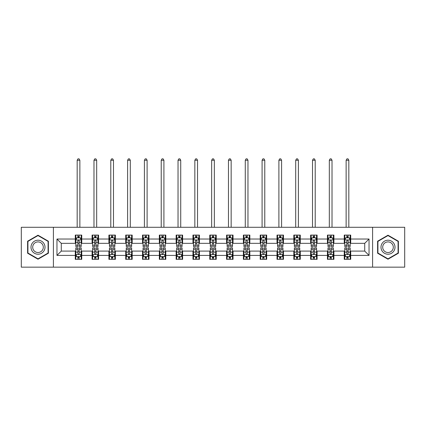 <?xml version="1.0" encoding="UTF-8"?>
<svg xmlns="http://www.w3.org/2000/svg" width="426" height="426" viewBox="0 0 426 426"><rect width="100%" height="100%" fill="white"/><g stroke="black" fill="none" stroke-linecap="round" stroke-linejoin="round"><path stroke-width="0.64" d="M372.59 267.15L404.7 267.15L404.7 227.276L372.59 227.276L372.59 267.15L53.41 267.15L53.41 227.276L21.3 227.276L21.3 267.15L53.41 267.15M372.59 227.276L53.41 227.276M350.715 239.023L350.715 235.088L344.251 235.088L344.251 239.023L333.904 239.023L333.904 235.088L327.44 235.088L327.44 239.023L317.093 239.023L317.093 235.088L310.629 235.088L310.629 239.023L300.282 239.023L300.282 235.088L293.818 235.088L293.818 239.023L283.471 239.023L283.471 235.088L277.007 235.088L277.007 239.023L266.665 239.023L266.665 235.088L260.195 235.088L260.195 239.023L249.854 239.023L249.854 235.088L243.39 235.088L243.39 239.023L233.043 239.023L233.043 235.088L226.579 235.088L226.579 239.023L216.232 239.023L216.232 235.088L209.768 235.088L209.768 239.023L199.421 239.023L199.421 235.088L192.957 235.088L192.957 239.023L182.61 239.023L182.61 235.088L176.146 235.088L176.146 239.023L165.805 239.023L165.805 235.088L159.335 235.088L159.335 239.023L148.994 239.023L148.994 235.088L142.529 235.088L142.529 239.023L132.182 239.023L132.182 235.088L125.718 235.088L125.718 239.023L115.371 239.023L115.371 235.088L108.907 235.088L108.907 239.023L98.56 239.023L98.56 235.088L92.096 235.088L92.096 239.023L81.749 239.023L81.749 235.088L75.285 235.088L75.285 239.023L56.967 239.023L56.967 255.403L61.28 251.09L75.285 251.09L75.285 259.338L81.749 259.338L81.749 251.09L92.096 251.09L92.096 259.338L98.56 259.338L98.56 251.09L108.907 251.09L108.907 259.338L115.371 259.338L115.371 251.09L125.718 251.09L125.718 259.338L132.182 259.338L132.182 251.09L142.529 251.09L142.529 259.338L148.994 259.338L148.994 251.09L159.335 251.09L159.335 259.338L165.805 259.338L165.805 251.09L176.146 251.09L176.146 259.338L182.61 259.338L182.61 251.09L192.957 251.09L192.957 259.338L199.421 259.338L199.421 251.09L209.768 251.09L209.768 259.338L216.232 259.338L216.232 251.09L226.579 251.09L226.579 259.338L233.043 259.338L233.043 251.09L243.39 251.09L243.39 259.338L249.854 259.338L249.854 251.09L260.195 251.09L260.195 259.338L266.665 259.338L266.665 251.09L277.007 251.09L277.007 259.338L283.471 259.338L283.471 251.09L293.818 251.09L293.818 259.338L300.282 259.338L300.282 251.09L310.629 251.09L310.629 259.338L317.093 259.338L317.093 251.09L327.44 251.09L327.44 259.338L333.904 259.338L333.904 251.09L344.251 251.09L344.251 259.338L350.715 259.338L350.715 251.09L364.72 251.09L364.72 243.331L350.715 243.331L350.715 239.023L369.033 239.023L369.033 255.403L350.715 255.403M344.251 255.403L333.904 255.403M327.44 255.403L317.093 255.403M310.629 255.403L300.282 255.403M293.818 255.403L283.471 255.403M277.007 255.403L266.665 255.403M260.195 255.403L249.854 255.403M243.39 255.403L233.043 255.403M226.579 255.403L216.232 255.403M209.768 255.403L199.421 255.403M192.957 255.403L182.61 255.403M176.146 255.403L165.805 255.403M159.335 255.403L148.994 255.403M142.529 255.403L132.182 255.403M125.718 255.403L115.371 255.403M108.907 255.403L98.56 255.403M92.096 255.403L81.749 255.403M75.285 255.403L56.967 255.403M344.251 239.023L344.251 243.331L333.904 243.331L333.904 239.023M327.44 239.023L327.44 243.331L317.093 243.331L317.093 239.023M310.629 239.023L310.629 243.331L300.282 243.331L300.282 239.023M293.818 239.023L293.818 243.331L283.471 243.331L283.471 239.023M277.007 239.023L277.007 243.331L266.665 243.331L266.665 239.023M260.195 239.023L260.195 243.331L249.854 243.331L249.854 239.023M243.39 239.023L243.39 243.331L233.043 243.331L233.043 239.023M226.579 239.023L226.579 243.331L216.232 243.331L216.232 239.023M209.768 239.023L209.768 243.331L199.421 243.331L199.421 239.023M192.957 239.023L192.957 243.331L182.61 243.331L182.61 239.023M176.146 239.023L176.146 243.331L165.805 243.331L165.805 239.023M159.335 239.023L159.335 243.331L148.994 243.331L148.994 239.023M142.529 239.023L142.529 243.331L132.182 243.331L132.182 239.023M125.718 239.023L125.718 243.331L115.371 243.331L115.371 239.023M108.907 239.023L108.907 243.331L98.56 243.331L98.56 239.023M92.096 239.023L92.096 243.331L81.749 243.331L81.749 239.023M75.285 239.023L75.285 243.331L61.28 243.331L56.967 239.023M61.28 243.331L61.28 251.09M369.033 255.403L364.72 251.09M364.72 243.331L369.033 239.023M75.285 237.783L75.823 237.783M77.873 237.783L79.167 237.783M81.212 237.783L81.749 237.783M75.285 243.225L75.823 243.225M77.873 243.225L79.167 243.225M81.212 243.225L81.749 243.225M75.285 251.202L75.823 251.202M77.873 251.202L79.167 251.202M81.212 251.202L81.749 251.202M75.285 256.644L75.823 256.644M77.873 256.644L79.167 256.644M81.212 256.644L81.749 256.644M92.096 251.202L92.634 251.202M94.684 251.202L95.978 251.202M98.023 251.202L98.56 251.202M92.096 256.644L92.634 256.644M94.684 256.644L95.978 256.644M98.023 256.644L98.56 256.644M92.096 237.783L92.634 237.783M94.684 237.783L95.978 237.783M98.023 237.783L98.56 237.783M92.096 243.225L92.634 243.225M94.684 243.225L95.978 243.225M98.023 243.225L98.56 243.225M108.907 251.202L109.445 251.202M111.495 251.202L112.784 251.202M114.834 251.202L115.371 251.202M108.907 256.644L109.445 256.644M111.495 256.644L112.784 256.644M114.834 256.644L115.371 256.644M108.907 237.783L109.445 237.783M111.495 237.783L112.784 237.783M114.834 237.783L115.371 237.783M108.907 243.225L109.445 243.225M111.495 243.225L112.784 243.225M114.834 243.225L115.371 243.225M125.718 251.202L126.256 251.202M128.301 251.202L129.595 251.202M131.645 251.202L132.182 251.202M125.718 256.644L126.256 256.644M128.301 256.644L129.595 256.644M131.645 256.644L132.182 256.644M125.718 237.783L126.256 237.783M128.301 237.783L129.595 237.783M131.645 237.783L132.182 237.783M125.718 243.225L126.256 243.225M128.301 243.225L129.595 243.225M131.645 243.225L132.182 243.225M142.529 251.202L143.067 251.202M145.112 251.202L146.406 251.202M148.456 251.202L148.994 251.202M142.529 256.644L143.067 256.644M145.112 256.644L146.406 256.644M148.456 256.644L148.994 256.644M142.529 237.783L143.067 237.783M145.112 237.783L146.406 237.783M148.456 237.783L148.994 237.783M142.529 243.225L143.067 243.225M145.112 243.225L146.406 243.225M148.456 243.225L148.994 243.225M159.335 251.202L159.878 251.202M161.923 251.202L163.217 251.202M165.261 251.202L165.805 251.202M159.335 256.644L159.878 256.644M161.923 256.644L163.217 256.644M165.261 256.644L165.805 256.644M159.335 237.783L159.878 237.783M161.923 237.783L163.217 237.783M165.261 237.783L165.805 237.783M159.335 243.225L159.878 243.225M161.923 243.225L163.217 243.225M165.261 243.225L165.805 243.225M176.146 251.202L176.684 251.202M178.734 251.202L180.028 251.202M182.072 251.202L182.61 251.202M176.146 256.644L176.684 256.644M178.734 256.644L180.028 256.644M182.072 256.644L182.61 256.644M176.146 237.783L176.684 237.783M178.734 237.783L180.028 237.783M182.072 237.783L182.61 237.783M176.146 243.225L176.684 243.225M178.734 243.225L180.028 243.225M182.072 243.225L182.61 243.225M192.957 251.202L193.495 251.202M195.545 251.202L196.839 251.202M198.883 251.202L199.421 251.202M192.957 256.644L193.495 256.644M195.545 256.644L196.839 256.644M198.883 256.644L199.421 256.644M192.957 237.783L193.495 237.783M195.545 237.783L196.839 237.783M198.883 237.783L199.421 237.783M192.957 243.225L193.495 243.225M195.545 243.225L196.839 243.225M198.883 243.225L199.421 243.225M209.768 251.202L210.306 251.202M212.356 251.202L213.644 251.202M215.694 251.202L216.232 251.202M209.768 256.644L210.306 256.644M212.356 256.644L213.644 256.644M215.694 256.644L216.232 256.644M209.768 237.783L210.306 237.783M212.356 237.783L213.644 237.783M215.694 237.783L216.232 237.783M209.768 243.225L210.306 243.225M212.356 243.225L213.644 243.225M215.694 243.225L216.232 243.225M226.579 251.202L227.117 251.202M229.161 251.202L230.455 251.202M232.505 251.202L233.043 251.202M226.579 256.644L227.117 256.644M229.161 256.644L230.455 256.644M232.505 256.644L233.043 256.644M226.579 237.783L227.117 237.783M229.161 237.783L230.455 237.783M232.505 237.783L233.043 237.783M226.579 243.225L227.117 243.225M229.161 243.225L230.455 243.225M232.505 243.225L233.043 243.225M243.39 251.202L243.928 251.202M245.972 251.202L247.266 251.202M249.316 251.202L249.854 251.202M243.39 256.644L243.928 256.644M245.972 256.644L247.266 256.644M249.316 256.644L249.854 256.644M243.39 237.783L243.928 237.783M245.972 237.783L247.266 237.783M249.316 237.783L249.854 237.783M243.39 243.225L243.928 243.225M245.972 243.225L247.266 243.225M249.316 243.225L249.854 243.225M260.195 251.202L260.739 251.202M262.783 251.202L264.077 251.202M266.122 251.202L266.665 251.202M260.195 256.644L260.739 256.644M262.783 256.644L264.077 256.644M266.122 256.644L266.665 256.644M260.195 237.783L260.739 237.783M262.783 237.783L264.077 237.783M266.122 237.783L266.665 237.783M260.195 243.225L260.739 243.225M262.783 243.225L264.077 243.225M266.122 243.225L266.665 243.225M277.007 251.202L277.544 251.202M279.594 251.202L280.888 251.202M282.933 251.202L283.471 251.202M277.007 256.644L277.544 256.644M279.594 256.644L280.888 256.644M282.933 256.644L283.471 256.644M277.007 237.783L277.544 237.783M279.594 237.783L280.888 237.783M282.933 237.783L283.471 237.783M277.007 243.225L277.544 243.225M279.594 243.225L280.888 243.225M282.933 243.225L283.471 243.225M293.818 251.202L294.355 251.202M296.405 251.202L297.699 251.202M299.744 251.202L300.282 251.202M293.818 256.644L294.355 256.644M296.405 256.644L297.699 256.644M299.744 256.644L300.282 256.644M293.818 237.783L294.355 237.783M296.405 237.783L297.699 237.783M299.744 237.783L300.282 237.783M293.818 243.225L294.355 243.225M296.405 243.225L297.699 243.225M299.744 243.225L300.282 243.225M310.629 251.202L311.166 251.202M313.216 251.202L314.505 251.202M316.555 251.202L317.093 251.202M310.629 256.644L311.166 256.644M313.216 256.644L314.505 256.644M316.555 256.644L317.093 256.644M310.629 237.783L311.166 237.783M313.216 237.783L314.505 237.783M316.555 237.783L317.093 237.783M310.629 243.225L311.166 243.225M313.216 243.225L314.505 243.225M316.555 243.225L317.093 243.225M327.44 251.202L327.977 251.202M330.022 251.202L331.316 251.202M333.366 251.202L333.904 251.202M327.44 256.644L327.977 256.644M330.022 256.644L331.316 256.644M333.366 256.644L333.904 256.644M327.44 237.783L327.977 237.783M330.022 237.783L331.316 237.783M333.366 237.783L333.904 237.783M327.44 243.225L327.977 243.225M330.022 243.225L331.316 243.225M333.366 243.225L333.904 243.225M344.251 251.202L344.788 251.202M346.833 251.202L348.127 251.202M350.177 251.202L350.715 251.202M344.251 256.644L344.788 256.644M346.833 256.644L348.127 256.644M350.177 256.644L350.715 256.644M344.251 237.783L344.788 237.783M346.833 237.783L348.127 237.783M350.177 237.783L350.715 237.783M344.251 243.225L344.788 243.225M346.833 243.225L348.127 243.225M350.177 243.225L350.715 243.225M38.005 259.221L48.399 253.214L48.399 241.212L38.005 235.205L27.605 241.212L27.605 253.214L38.005 259.221M398.395 241.212L387.995 235.205L377.601 241.212L377.601 253.214L387.995 259.221L398.395 253.214L398.395 241.212M79.167 236.489L77.873 236.489M81.212 245.216L79.167 245.216L79.167 246.569L81.212 246.569L81.212 239.992L80.136 237.836L76.904 237.836L75.823 239.992L75.823 246.569L77.873 246.569L77.873 245.216L75.823 245.216M75.823 239.992L75.823 235.088M81.212 239.992L81.212 235.088M77.873 237.836L77.873 235.088M79.167 235.088L79.167 237.836M79.167 245.216L79.167 240.802C78.735 239.971 78.304 239.971 77.873 240.802L77.873 245.216M79.864 227.276L79.864 160.251L77.17 160.251L77.17 227.276M77.17 160.251L77.979 158.85L79.06 158.85L79.864 160.251M77.873 257.932L79.167 257.932M75.823 249.21L77.873 249.21L77.873 247.857L75.823 247.857L75.823 254.434L76.904 256.585L80.136 256.585L81.212 254.434L81.212 247.857L79.167 247.857L79.167 249.21L81.212 249.21M81.212 254.434L81.212 259.338M75.823 254.434L75.823 259.338M79.167 256.585L79.167 259.338M77.873 259.338L77.873 256.585M77.873 249.21L77.873 253.624C78.304 254.455 78.735 254.455 79.167 253.624L79.167 249.21M44.07 250.717A7.002 7.002 0 0 0 41.503 241.148A7.002 7.002 0 0 0 31.934 243.709A7.002 7.002 0 0 0 34.501 253.278A7.002 7.002 0 0 0 44.07 250.717M42.595 249.865A5.304 5.304 0 0 0 40.656 242.623A5.304 5.304 0 0 0 33.409 244.561A5.304 5.304 0 0 0 35.353 251.803A5.304 5.304 0 0 0 42.595 249.865M27.93 253.028L27.93 241.398L38.005 235.578L48.079 241.398L48.079 253.028L38.005 258.848L27.93 253.028M387.995 240.211A7.002 7.002 0 0 0 380.993 247.213A7.002 7.002 0 0 0 387.995 254.215A7.002 7.002 0 0 0 395.003 247.213A7.002 7.002 0 0 0 387.995 240.211M387.995 241.909A5.304 5.304 0 0 0 382.697 247.213A5.304 5.304 0 0 0 387.995 252.517A5.304 5.304 0 0 0 393.299 247.213A5.304 5.304 0 0 0 387.995 241.909M398.07 253.028L387.995 258.848L377.921 253.028L377.921 241.398L387.995 235.578L398.07 241.398L398.07 253.028M95.978 236.489L94.684 236.489M98.023 245.216L95.978 245.216L95.978 246.569L98.023 246.569L98.023 239.992L96.947 237.836L93.715 237.836L92.634 239.992L92.634 246.569L94.684 246.569L94.684 245.216L92.634 245.216M92.634 239.992L92.634 235.088M98.023 239.992L98.023 235.088M94.684 237.836L94.684 235.088M95.978 235.088L95.978 237.836M95.978 245.216L95.978 240.802C95.546 239.971 95.115 239.971 94.684 240.802L94.684 245.216M96.675 227.276L96.675 160.251L93.981 160.251L93.981 227.276M93.981 160.251L94.79 158.85L95.866 158.85L96.675 160.251M112.784 236.489L111.495 236.489M114.834 245.216L112.784 245.216L112.784 246.569L114.834 246.569L114.834 239.992L113.758 237.836L110.52 237.836L109.445 239.992L109.445 246.569L111.495 246.569L111.495 245.216L109.445 245.216M109.445 239.992L109.445 235.088M114.834 239.992L114.834 235.088M111.495 237.836L111.495 235.088M112.784 235.088L112.784 237.836M112.784 245.216L112.784 240.802C112.357 239.971 111.926 239.971 111.495 240.802L111.495 245.216M113.486 227.276L113.486 160.251L110.792 160.251L110.792 227.276M110.792 160.251L111.601 158.85L112.677 158.85L113.486 160.251M94.684 257.932L95.978 257.932M92.634 249.21L94.684 249.21L94.684 247.857L92.634 247.857L92.634 254.434L93.715 256.585L96.947 256.585L98.023 254.434L98.023 247.857L95.978 247.857L95.978 249.21L98.023 249.21M98.023 254.434L98.023 259.338M92.634 254.434L92.634 259.338M95.978 256.585L95.978 259.338M94.684 259.338L94.684 256.585M94.684 249.21L94.684 253.624C95.115 254.455 95.546 254.455 95.978 253.624L95.978 249.21M111.495 257.932L112.784 257.932M109.445 249.21L111.495 249.21L111.495 247.857L109.445 247.857L109.445 254.434L110.52 256.585L113.758 256.585L114.834 254.434L114.834 247.857L112.784 247.857L112.784 249.21L114.834 249.21M114.834 254.434L114.834 259.338M109.445 254.434L109.445 259.338M112.784 256.585L112.784 259.338M111.495 259.338L111.495 256.585M111.495 249.21L111.495 253.624C111.921 254.455 112.352 254.455 112.784 253.624L112.784 249.21M129.595 236.489L128.301 236.489M131.645 245.216L129.595 245.216L129.595 246.569L131.645 246.569L131.645 239.992L130.564 237.836L127.331 237.836L126.256 239.992L126.256 246.569L128.301 246.569L128.301 245.216L126.256 245.216M126.256 239.992L126.256 235.088M131.645 239.992L131.645 235.088M128.301 237.836L128.301 235.088M129.595 235.088L129.595 237.836M129.595 245.216L129.595 240.802C129.163 239.971 128.732 239.971 128.301 240.802L128.301 245.216M130.297 227.276L130.297 160.251L127.603 160.251L127.603 227.276M127.603 160.251L128.412 158.85L129.488 158.85L130.297 160.251M146.406 236.489L145.112 236.489M148.456 245.216L146.406 245.216L146.406 246.569L148.456 246.569L148.456 239.992L147.375 237.836L144.142 237.836L143.067 239.992L143.067 246.569L145.112 246.569L145.112 245.216L143.067 245.216M143.067 239.992L143.067 235.088M148.456 239.992L148.456 235.088M145.112 237.836L145.112 235.088M146.406 235.088L146.406 237.836M146.406 245.216L146.406 240.802C145.974 239.971 145.543 239.971 145.112 240.802L145.112 245.216M147.108 227.276L147.108 160.251L144.414 160.251L144.414 227.276M144.414 160.251L145.223 158.85L146.299 158.85L147.108 160.251M163.217 236.489L161.923 236.489M165.261 245.216L163.217 245.216L163.217 246.569L165.261 246.569L165.261 239.992L164.186 237.836L160.953 237.836L159.878 239.992L159.878 246.569L161.923 246.569L161.923 245.216L159.878 245.216M159.878 239.992L159.878 235.088M165.261 239.992L165.261 235.088M161.923 237.836L161.923 235.088M163.217 235.088L163.217 237.836M163.217 245.216L163.217 240.802C162.785 239.971 162.354 239.971 161.923 240.802L161.923 245.216M163.914 227.276L163.914 160.251L161.225 160.251L161.225 227.276M161.225 160.251L162.029 158.85L163.11 158.85L163.914 160.251M128.301 257.932L129.595 257.932M126.256 249.21L128.301 249.21L128.301 247.857L126.256 247.857L126.256 254.434L127.331 256.585L130.564 256.585L131.645 254.434L131.645 247.857L129.595 247.857L129.595 249.21L131.645 249.21M131.645 254.434L131.645 259.338M126.256 254.434L126.256 259.338M129.595 256.585L129.595 259.338M128.301 259.338L128.301 256.585M128.301 249.21L128.301 253.624C128.732 254.455 129.163 254.455 129.595 253.624L129.595 249.21M145.112 257.932L146.406 257.932M143.067 249.21L145.112 249.21L145.112 247.857L143.067 247.857L143.067 254.434L144.142 256.585L147.375 256.585L148.456 254.434L148.456 247.857L146.406 247.857L146.406 249.21L148.456 249.21M148.456 254.434L148.456 259.338M143.067 254.434L143.067 259.338M146.406 256.585L146.406 259.338M145.112 259.338L145.112 256.585M145.112 249.21L145.112 253.624C145.543 254.455 145.974 254.455 146.406 253.624L146.406 249.21M161.923 257.932L163.217 257.932M159.878 249.21L161.923 249.21L161.923 247.857L159.878 247.857L159.878 254.434L160.953 256.585L164.186 256.585L165.261 254.434L165.261 247.857L163.217 247.857L163.217 249.21L165.261 249.21M165.261 254.434L165.261 259.338M159.878 254.434L159.878 259.338M163.217 256.585L163.217 259.338M161.923 259.338L161.923 256.585M161.923 249.21L161.923 253.624C162.354 254.455 162.785 254.455 163.217 253.624L163.217 249.21M178.734 257.932L180.028 257.932M176.684 249.21L178.734 249.21L178.734 247.857L176.684 247.857L176.684 254.434L177.764 256.585L180.997 256.585L182.072 254.434L182.072 247.857L180.028 247.857L180.028 249.21L182.072 249.21M182.072 254.434L182.072 259.338M176.684 254.434L176.684 259.338M180.028 256.585L180.028 259.338M178.734 259.338L178.734 256.585M178.734 249.21L178.734 253.624C179.165 254.455 179.596 254.455 180.028 253.624L180.028 249.21M195.545 257.932L196.839 257.932M193.495 249.21L195.545 249.21L195.545 247.857L193.495 247.857L193.495 254.434L194.575 256.585L197.808 256.585L198.883 254.434L198.883 247.857L196.839 247.857L196.839 249.21L198.883 249.21M198.883 254.434L198.883 259.338M193.495 254.434L193.495 259.338M196.839 256.585L196.839 259.338M195.545 259.338L195.545 256.585M195.545 249.21L195.545 253.624C195.976 254.455 196.407 254.455 196.839 253.624L196.839 249.21M212.356 257.932L213.644 257.932M210.306 249.21L212.356 249.21L212.356 247.857L210.306 247.857L210.306 254.434L211.381 256.585L214.619 256.585L215.694 254.434L215.694 247.857L213.644 247.857L213.644 249.21L215.694 249.21M215.694 254.434L215.694 259.338M210.306 254.434L210.306 259.338M213.644 256.585L213.644 259.338M212.356 259.338L212.356 256.585M212.356 249.21L212.356 253.624C212.782 254.455 213.213 254.455 213.644 253.624L213.644 249.21M229.161 257.932L230.455 257.932M227.117 249.21L229.161 249.21L229.161 247.857L227.117 247.857L227.117 254.434L228.192 256.585L231.424 256.585L232.505 254.434L232.505 247.857L230.455 247.857L230.455 249.21L232.505 249.21M232.505 254.434L232.505 259.338M227.117 254.434L227.117 259.338M230.455 256.585L230.455 259.338M229.161 259.338L229.161 256.585M229.161 249.21L229.161 253.624C229.593 254.455 230.024 254.455 230.455 253.624L230.455 249.21M245.972 257.932L247.266 257.932M243.928 249.21L245.972 249.21L245.972 247.857L243.928 247.857L243.928 254.434L245.003 256.585L248.236 256.585L249.316 254.434L249.316 247.857L247.266 247.857L247.266 249.21L249.316 249.21M249.316 254.434L249.316 259.338M243.928 254.434L243.928 259.338M247.266 256.585L247.266 259.338M245.972 259.338L245.972 256.585M245.972 249.21L245.972 253.624C246.404 254.455 246.835 254.455 247.266 253.624L247.266 249.21M262.783 257.932L264.077 257.932M260.739 249.21L262.783 249.21L262.783 247.857L260.739 247.857L260.739 254.434L261.814 256.585L265.047 256.585L266.122 254.434L266.122 247.857L264.077 247.857L264.077 249.21L266.122 249.21M266.122 254.434L266.122 259.338M260.739 254.434L260.739 259.338M264.077 256.585L264.077 259.338M262.783 259.338L262.783 256.585M262.783 249.21L262.783 253.624C263.215 254.455 263.646 254.455 264.077 253.624L264.077 249.21M279.594 257.932L280.888 257.932M277.544 249.21L279.594 249.21L279.594 247.857L277.544 247.857L277.544 254.434L278.625 256.585L281.858 256.585L282.933 254.434L282.933 247.857L280.888 247.857L280.888 249.21L282.933 249.21M282.933 254.434L282.933 259.338M277.544 254.434L277.544 259.338M280.888 256.585L280.888 259.338M279.594 259.338L279.594 256.585M279.594 249.21L279.594 253.624C280.026 254.455 280.457 254.455 280.888 253.624L280.888 249.21M296.405 257.932L297.699 257.932M294.355 249.21L296.405 249.21L296.405 247.857L294.355 247.857L294.355 254.434L295.436 256.585L298.669 256.585L299.744 254.434L299.744 247.857L297.699 247.857L297.699 249.21L299.744 249.21M299.744 254.434L299.744 259.338M294.355 254.434L294.355 259.338M297.699 256.585L297.699 259.338M296.405 259.338L296.405 256.585M296.405 249.21L296.405 253.624C296.837 254.455 297.268 254.455 297.699 253.624L297.699 249.21M313.216 257.932L314.505 257.932M311.166 249.21L313.216 249.21L313.216 247.857L311.166 247.857L311.166 254.434L312.242 256.585L315.48 256.585L316.555 254.434L316.555 247.857L314.505 247.857L314.505 249.21L316.555 249.21M316.555 254.434L316.555 259.338M311.166 254.434L311.166 259.338M314.505 256.585L314.505 259.338M313.216 259.338L313.216 256.585M313.216 249.21L313.216 253.624C313.642 254.455 314.074 254.455 314.505 253.624L314.505 249.21M330.022 257.932L331.316 257.932M327.977 249.21L330.022 249.21L330.022 247.857L327.977 247.857L327.977 254.434L329.053 256.585L332.285 256.585L333.366 254.434L333.366 247.857L331.316 247.857L331.316 249.21L333.366 249.21M333.366 254.434L333.366 259.338M327.977 254.434L327.977 259.338M331.316 256.585L331.316 259.338M330.022 259.338L330.022 256.585M330.022 249.21L330.022 253.624C330.454 254.455 330.885 254.455 331.316 253.624L331.316 249.21M346.833 257.932L348.127 257.932M344.788 249.21L346.833 249.21L346.833 247.857L344.788 247.857L344.788 254.434L345.864 256.585L349.096 256.585L350.177 254.434L350.177 247.857L348.127 247.857L348.127 249.21L350.177 249.21M350.177 254.434L350.177 259.338M344.788 254.434L344.788 259.338M348.127 256.585L348.127 259.338M346.833 259.338L346.833 256.585M346.833 249.21L346.833 253.624C347.265 254.455 347.696 254.455 348.127 253.624L348.127 249.21M180.028 236.489L178.734 236.489M182.072 245.216L180.028 245.216L180.028 246.569L182.072 246.569L182.072 239.992L180.997 237.836L177.764 237.836L176.684 239.992L176.684 246.569L178.734 246.569L178.734 245.216L176.684 245.216M176.684 239.992L176.684 235.088M182.072 239.992L182.072 235.088M178.734 237.836L178.734 235.088M180.028 235.088L180.028 237.836M180.028 245.216L180.028 240.802C179.596 239.971 179.165 239.971 178.734 240.802L178.734 245.216M180.725 227.276L180.725 160.251L178.031 160.251L178.031 227.276M178.031 160.251L178.84 158.85L179.921 158.85L180.725 160.251M196.839 236.489L195.545 236.489M198.883 245.216L196.839 245.216L196.839 246.569L198.883 246.569L198.883 239.992L197.808 237.836L194.575 237.836L193.495 239.992L193.495 246.569L195.545 246.569L195.545 245.216L193.495 245.216M193.495 239.992L193.495 235.088M198.883 239.992L198.883 235.088M195.545 237.836L195.545 235.088M196.839 235.088L196.839 237.836M196.839 245.216L196.839 240.802C196.407 239.971 195.976 239.971 195.545 240.802L195.545 245.216M197.536 227.276L197.536 160.251L194.842 160.251L194.842 227.276M194.842 160.251L195.651 158.85L196.727 158.85L197.536 160.251M213.644 236.489L212.356 236.489M215.694 245.216L213.644 245.216L213.644 246.569L215.694 246.569L215.694 239.992L214.619 237.836L211.381 237.836L210.306 239.992L210.306 246.569L212.356 246.569L212.356 245.216L210.306 245.216M210.306 239.992L210.306 235.088M215.694 239.992L215.694 235.088M212.356 237.836L212.356 235.088M213.644 235.088L213.644 237.836M213.644 245.216L213.644 240.802C213.218 239.971 212.787 239.971 212.356 240.802L212.356 245.216M214.347 227.276L214.347 160.251L211.653 160.251L211.653 227.276M211.653 160.251L212.462 158.85L213.538 158.85L214.347 160.251M230.455 236.489L229.161 236.489M232.505 245.216L230.455 245.216L230.455 246.569L232.505 246.569L232.505 239.992L231.424 237.836L228.192 237.836L227.117 239.992L227.117 246.569L229.161 246.569L229.161 245.216L227.117 245.216M227.117 239.992L227.117 235.088M232.505 239.992L232.505 235.088M229.161 237.836L229.161 235.088M230.455 235.088L230.455 237.836M230.455 245.216L230.455 240.802C230.024 239.971 229.593 239.971 229.161 240.802L229.161 245.216M231.158 227.276L231.158 160.251L228.464 160.251L228.464 227.276M228.464 160.251L229.273 158.85L230.349 158.85L231.158 160.251M247.266 236.489L245.972 236.489M249.316 245.216L247.266 245.216L247.266 246.569L249.316 246.569L249.316 239.992L248.236 237.836L245.003 237.836L243.928 239.992L243.928 246.569L245.972 246.569L245.972 245.216L243.928 245.216M243.928 239.992L243.928 235.088M249.316 239.992L249.316 235.088M245.972 237.836L245.972 235.088M247.266 235.088L247.266 237.836M247.266 245.216L247.266 240.802C246.835 239.971 246.404 239.971 245.972 240.802L245.972 245.216M247.969 227.276L247.969 160.251L245.275 160.251L245.275 227.276M245.275 160.251L246.079 158.85L247.16 158.85L247.969 160.251M264.077 236.489L262.783 236.489M266.122 245.216L264.077 245.216L264.077 246.569L266.122 246.569L266.122 239.992L265.047 237.836L261.814 237.836L260.739 239.992L260.739 246.569L262.783 246.569L262.783 245.216L260.739 245.216M260.739 239.992L260.739 235.088M266.122 239.992L266.122 235.088M262.783 237.836L262.783 235.088M264.077 235.088L264.077 237.836M264.077 245.216L264.077 240.802C263.646 239.971 263.215 239.971 262.783 240.802L262.783 245.216M264.775 227.276L264.775 160.251L262.086 160.251L262.086 227.276M262.086 160.251L262.89 158.85L263.971 158.85L264.775 160.251M280.888 236.489L279.594 236.489M282.933 245.216L280.888 245.216L280.888 246.569L282.933 246.569L282.933 239.992L281.858 237.836L278.625 237.836L277.544 239.992L277.544 246.569L279.594 246.569L279.594 245.216L277.544 245.216M277.544 239.992L277.544 235.088M282.933 239.992L282.933 235.088M279.594 237.836L279.594 235.088M280.888 235.088L280.888 237.836M280.888 245.216L280.888 240.802C280.457 239.971 280.026 239.971 279.594 240.802L279.594 245.216M281.586 227.276L281.586 160.251L278.892 160.251L278.892 227.276M278.892 160.251L279.701 158.85L280.777 158.85L281.586 160.251M297.699 236.489L296.405 236.489M299.744 245.216L297.699 245.216L297.699 246.569L299.744 246.569L299.744 239.992L298.669 237.836L295.436 237.836L294.355 239.992L294.355 246.569L296.405 246.569L296.405 245.216L294.355 245.216M294.355 239.992L294.355 235.088M299.744 239.992L299.744 235.088M296.405 237.836L296.405 235.088M297.699 235.088L297.699 237.836M297.699 245.216L297.699 240.802C297.268 239.971 296.837 239.971 296.405 240.802L296.405 245.216M298.397 227.276L298.397 160.251L295.703 160.251L295.703 227.276M295.703 160.251L296.512 158.85L297.588 158.85L298.397 160.251M314.505 236.489L313.216 236.489M316.555 245.216L314.505 245.216L314.505 246.569L316.555 246.569L316.555 239.992L315.48 237.836L312.242 237.836L311.166 239.992L311.166 246.569L313.216 246.569L313.216 245.216L311.166 245.216M311.166 239.992L311.166 235.088M316.555 239.992L316.555 235.088M313.216 237.836L313.216 235.088M314.505 235.088L314.505 237.836M314.505 245.216L314.505 240.802C314.079 239.971 313.648 239.971 313.216 240.802L313.216 245.216M315.208 227.276L315.208 160.251L312.514 160.251L312.514 227.276M312.514 160.251L313.323 158.85L314.399 158.85L315.208 160.251M331.316 236.489L330.022 236.489M333.366 245.216L331.316 245.216L331.316 246.569L333.366 246.569L333.366 239.992L332.285 237.836L329.053 237.836L327.977 239.992L327.977 246.569L330.022 246.569L330.022 245.216L327.977 245.216M327.977 239.992L327.977 235.088M333.366 239.992L333.366 235.088M330.022 237.836L330.022 235.088M331.316 235.088L331.316 237.836M331.316 245.216L331.316 240.802C330.885 239.971 330.454 239.971 330.022 240.802L330.022 245.216M332.019 227.276L332.019 160.251L329.325 160.251L329.325 227.276M329.325 160.251L330.134 158.85L331.21 158.85L332.019 160.251M348.127 236.489L346.833 236.489M350.177 245.216L348.127 245.216L348.127 246.569L350.177 246.569L350.177 239.992L349.096 237.836L345.864 237.836L344.788 239.992L344.788 246.569L346.833 246.569L346.833 245.216L344.788 245.216M344.788 239.992L344.788 235.088M350.177 239.992L350.177 235.088M346.833 237.836L346.833 235.088M348.127 235.088L348.127 237.836M348.127 245.216L348.127 240.802C347.696 239.971 347.265 239.971 346.833 240.802L346.833 245.216M348.83 227.276L348.83 160.251L346.136 160.251L346.136 227.276M346.136 160.251L346.94 158.85L348.021 158.85L348.83 160.251M81.185 239.939L75.855 239.939M75.823 237.969L76.84 237.969M80.2 237.969L81.212 237.969M77.873 242.325L75.823 242.325M81.212 242.325L79.167 242.325M79.167 237.175L77.873 237.175M75.855 254.487L81.185 254.487M81.212 256.457L80.2 256.457M76.84 256.457L75.823 256.457M79.167 252.101L81.212 252.101M75.823 252.101L77.873 252.101M77.873 257.251L79.167 257.251M97.996 239.939L92.66 239.939M92.634 237.969L93.651 237.969M97.011 237.969L98.023 237.969M94.684 242.325L92.634 242.325M98.023 242.325L95.978 242.325M95.978 237.175L94.684 237.175M114.807 239.939L109.471 239.939M109.445 237.969L110.456 237.969M113.822 237.969L114.834 237.969M111.495 242.325L109.445 242.325M114.834 242.325L112.784 242.325M112.784 237.175L111.495 237.175M92.66 254.487L97.996 254.487M98.023 256.457L97.011 256.457M93.651 256.457L92.634 256.457M95.978 252.101L98.023 252.101M92.634 252.101L94.684 252.101M94.684 257.251L95.978 257.251M109.471 254.487L114.807 254.487M114.834 256.457L113.822 256.457M110.456 256.457L109.445 256.457M112.784 252.101L114.834 252.101M109.445 252.101L111.495 252.101M111.495 257.251L112.784 257.251M131.618 239.939L126.282 239.939M126.256 237.969L127.267 237.969M130.633 237.969L131.645 237.969M128.301 242.325L126.256 242.325M131.645 242.325L129.595 242.325M129.595 237.175L128.301 237.175M148.429 239.939L143.093 239.939M143.067 237.969L144.079 237.969M147.439 237.969L148.456 237.969M145.112 242.325L143.067 242.325M148.456 242.325L146.406 242.325M146.406 237.175L145.112 237.175M165.235 239.939L159.904 239.939M159.878 237.969L160.89 237.969M164.25 237.969L165.261 237.969M161.923 242.325L159.878 242.325M165.261 242.325L163.217 242.325M163.217 237.175L161.923 237.175M126.282 254.487L131.618 254.487M131.645 256.457L130.633 256.457M127.267 256.457L126.256 256.457M129.595 252.101L131.645 252.101M126.256 252.101L128.301 252.101M128.301 257.251L129.595 257.251M143.093 254.487L148.429 254.487M148.456 256.457L147.439 256.457M144.079 256.457L143.067 256.457M146.406 252.101L148.456 252.101M143.067 252.101L145.112 252.101M145.112 257.251L146.406 257.251M159.904 254.487L165.235 254.487M165.261 256.457L164.25 256.457M160.89 256.457L159.878 256.457M163.217 252.101L165.261 252.101M159.878 252.101L161.923 252.101M161.923 257.251L163.217 257.251M176.71 254.487L182.046 254.487M182.072 256.457L181.061 256.457M177.701 256.457L176.684 256.457M180.028 252.101L182.072 252.101M176.684 252.101L178.734 252.101M178.734 257.251L180.028 257.251M193.521 254.487L198.857 254.487M198.883 256.457L197.872 256.457M194.506 256.457L193.495 256.457M196.839 252.101L198.883 252.101M193.495 252.101L195.545 252.101M195.545 257.251L196.839 257.251M210.332 254.487L215.668 254.487M215.694 256.457L214.683 256.457M211.317 256.457L210.306 256.457M213.644 252.101L215.694 252.101M210.306 252.101L212.356 252.101M212.356 257.251L213.644 257.251M227.143 254.487L232.479 254.487M232.505 256.457L231.494 256.457M228.128 256.457L227.117 256.457M230.455 252.101L232.505 252.101M227.117 252.101L229.161 252.101M229.161 257.251L230.455 257.251M243.954 254.487L249.29 254.487M249.316 256.457L248.299 256.457M244.939 256.457L243.928 256.457M247.266 252.101L249.316 252.101M243.928 252.101L245.972 252.101M245.972 257.251L247.266 257.251M260.765 254.487L266.096 254.487M266.122 256.457L265.11 256.457M261.75 256.457L260.739 256.457M264.077 252.101L266.122 252.101M260.739 252.101L262.783 252.101M262.783 257.251L264.077 257.251M277.571 254.487L282.907 254.487M282.933 256.457L281.921 256.457M278.561 256.457L277.544 256.457M280.888 252.101L282.933 252.101M277.544 252.101L279.594 252.101M279.594 257.251L280.888 257.251M294.382 254.487L299.718 254.487M299.744 256.457L298.732 256.457M295.367 256.457L294.355 256.457M297.699 252.101L299.744 252.101M294.355 252.101L296.405 252.101M296.405 257.251L297.699 257.251M311.193 254.487L316.529 254.487M316.555 256.457L315.544 256.457M312.178 256.457L311.166 256.457M314.505 252.101L316.555 252.101M311.166 252.101L313.216 252.101M313.216 257.251L314.505 257.251M328.004 254.487L333.34 254.487M333.366 256.457L332.349 256.457M328.989 256.457L327.977 256.457M331.316 252.101L333.366 252.101M327.977 252.101L330.022 252.101M330.022 257.251L331.316 257.251M344.815 254.487L350.145 254.487M350.177 256.457L349.16 256.457M345.8 256.457L344.788 256.457M348.127 252.101L350.177 252.101M344.788 252.101L346.833 252.101M346.833 257.251L348.127 257.251M182.046 239.939L176.71 239.939M176.684 237.969L177.701 237.969M181.061 237.969L182.072 237.969M178.734 242.325L176.684 242.325M182.072 242.325L180.028 242.325M180.028 237.175L178.734 237.175M198.857 239.939L193.521 239.939M193.495 237.969L194.506 237.969M197.872 237.969L198.883 237.969M195.545 242.325L193.495 242.325M198.883 242.325L196.839 242.325M196.839 237.175L195.545 237.175M215.668 239.939L210.332 239.939M210.306 237.969L211.317 237.969M214.683 237.969L215.694 237.969M212.356 242.325L210.306 242.325M215.694 242.325L213.644 242.325M213.644 237.175L212.356 237.175M232.479 239.939L227.143 239.939M227.117 237.969L228.128 237.969M231.494 237.969L232.505 237.969M229.161 242.325L227.117 242.325M232.505 242.325L230.455 242.325M230.455 237.175L229.161 237.175M249.29 239.939L243.954 239.939M243.928 237.969L244.939 237.969M248.299 237.969L249.316 237.969M245.972 242.325L243.928 242.325M249.316 242.325L247.266 242.325M247.266 237.175L245.972 237.175M266.096 239.939L260.765 239.939M260.739 237.969L261.75 237.969M265.11 237.969L266.122 237.969M262.783 242.325L260.739 242.325M266.122 242.325L264.077 242.325M264.077 237.175L262.783 237.175M282.907 239.939L277.571 239.939M277.544 237.969L278.561 237.969M281.921 237.969L282.933 237.969M279.594 242.325L277.544 242.325M282.933 242.325L280.888 242.325M280.888 237.175L279.594 237.175M299.718 239.939L294.382 239.939M294.355 237.969L295.367 237.969M298.732 237.969L299.744 237.969M296.405 242.325L294.355 242.325M299.744 242.325L297.699 242.325M297.699 237.175L296.405 237.175M316.529 239.939L311.193 239.939M311.166 237.969L312.178 237.969M315.544 237.969L316.555 237.969M313.216 242.325L311.166 242.325M316.555 242.325L314.505 242.325M314.505 237.175L313.216 237.175M333.34 239.939L328.004 239.939M327.977 237.969L328.989 237.969M332.349 237.969L333.366 237.969M330.022 242.325L327.977 242.325M333.366 242.325L331.316 242.325M331.316 237.175L330.022 237.175M350.145 239.939L344.815 239.939M344.788 237.969L345.8 237.969M349.16 237.969L350.177 237.969M346.833 242.325L344.788 242.325M350.177 242.325L348.127 242.325M348.127 237.175L346.833 237.175"/></g></svg>
